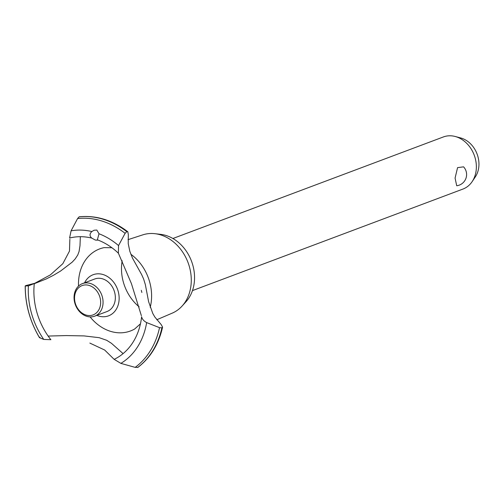 <?xml version="1.0" encoding="UTF-8"?>
<svg xmlns="http://www.w3.org/2000/svg" width="504" height="504" viewBox="0 0 504 504"><rect width="100%" height="100%" fill="white"/><g stroke="black" fill="none" stroke-linecap="round" stroke-linejoin="round"><path stroke-width="0.76" d="M192.465 290.606L462.937 189.063A27.833 22.485 -110.6 0 0 472.141 181.635A27.833 22.485 -110.6 0 0 476.185 170.157A27.833 22.485 -110.6 0 0 455.188 136.483A27.833 22.485 -110.6 0 0 443.375 136.949L172.897 238.499M456.712 185.762L455.081 178.082L457.569 167.637L463.573 166.843A11.309 11.309 0 0 1 456.712 185.762M455.188 136.483L460.669 137.945A24.034 19.417 69.4 0 1 478.8 167.019A24.034 19.417 69.4 0 1 475.304 176.936L472.141 181.635M128.01 239.665L142.834 234.845A41.845 33.812 69.4 0 1 154.967 233.692L160.738 234.366A38.965 31.481 69.4 0 1 194.298 282.309A38.965 31.481 69.4 0 1 186.026 301.72L182.127 306.022A41.845 33.812 69.4 0 1 172.229 313.142L156.763 319.757M154.967 233.692A41.845 33.812 69.4 0 1 191.01 285.176A41.845 33.812 69.4 0 1 182.127 306.022M139.129 306.829A41.845 33.812 69.4 0 1 121.754 263.674A41.845 33.812 69.4 0 1 122.176 260.763M130.832 254.243A43.835 35.419 69.4 0 1 151.32 301.209A43.835 35.419 69.4 0 1 150.211 307.327M140.446 323.814L134.681 328.986A43.835 35.419 69.4 0 1 131.645 330.504A43.835 35.419 69.4 0 1 110.477 331.323A43.835 35.419 69.4 0 1 90.096 316.896M78.523 286.07A43.835 35.419 69.4 0 1 78.769 278.687A43.835 35.419 69.4 0 1 100.85 248.485A43.835 35.419 69.4 0 1 104.133 247.628L111.882 247.729M69.861 239.205L69.483 251.093L62.83 263.693L50.362 274.888L34.429 283.469L28.394 285.875L25.288 285.988L25.817 285.585L34.978 283.229M34.285 283.708L46.343 278.907L53.5 275.279L60.631 271.001L72.154 262.181L75.159 258.962L77.742 255.024L79.065 251.528L79.991 245.719L80.344 236.697M123.089 353.613L111.428 343.287L106.684 340.288L99.156 337.68L84.061 335.91L66.232 335.576L48.145 336.061M39.999 337.207L39.558 337.693L43.754 339.438L50.917 339.696M39.438 337.611L39.558 337.693A81.642 65.961 69.4 0 1 25.288 285.988L25.2 285.925C25.194 304.246 29.938 321.47 39.438 337.611M119.007 300.919A21.949 17.735 69.4 0 1 96.825 315.365A21.949 17.735 -110.6 0 0 119.007 300.919A21.949 17.735 -110.6 0 0 106.294 275.877A21.949 17.735 -110.6 0 0 84.596 282.794A21.949 17.735 69.4 0 1 103.131 274.56A21.949 17.735 69.4 0 1 119.007 300.919M89.87 343.092L104.675 350.028L114.15 359.352A64.821 52.378 69.4 0 0 141.599 316.827L141.58 316.726M91.797 238.134C89.454 236.055 89.473 233.862 91.848 231.544L94.053 230.24L96.831 230.051L99.005 233.768L97.272 240.181L95.332 240.055L91.753 238.096A64.821 52.378 69.4 0 0 69.571 238.046M97.656 239.929A64.821 52.378 69.4 0 1 118.377 253.197L118.541 245.561L125.112 233.321L126.806 231.645L127.789 231.733L128.325 234.568L128.23 243.621L129.824 251.307L132.464 258.079L141.605 274.522L143.59 278.926L145.354 284.609L148.592 301.625L152.788 313.469L154.829 317.01L161.167 324.557L162.59 327.121L161.904 327.833L159.541 327.663L146.651 322.591C143.905 321.13 142.216 319.196 141.593 316.789M79.739 216.77L79.122 216.846L77.578 218.56L71.083 230.826L69.584 238.077M141.366 315.687L131.431 283.632L118.434 253.292M114.131 359.321L120.872 363.378L135.179 367.372L137.964 367.347C150.476 357.708 158.684 344.295 162.59 327.121M82.448 283.607L94.727 278.995A17.394 14.055 69.4 0 1 109.393 283.072A17.394 14.055 69.4 0 1 115.233 299.748A17.394 14.055 69.4 0 1 106.955 311.56L94.676 316.172A17.394 14.055 69.4 0 1 80.004 312.096A17.394 14.055 69.4 0 1 74.164 295.42A17.394 14.055 69.4 0 1 82.448 283.607A17.394 14.055 69.4 0 1 97.115 287.683A17.394 14.055 69.4 0 1 102.955 304.359A17.394 14.055 69.4 0 1 94.676 316.172M74.642 296.226A15.656 12.65 -110.6 0 0 85.97 315.025A15.656 12.65 -110.6 0 0 100.554 304.271A15.656 12.65 -110.6 0 0 89.233 285.472A15.656 12.65 -110.6 0 0 74.642 296.226M50.86 339.702A64.821 52.378 69.4 0 1 34.303 283.519M99.005 233.768A71.581 57.84 69.4 0 1 118.541 245.561M77.578 218.56A81.642 65.961 69.4 0 1 101.89 221.017A81.642 65.961 69.4 0 1 125.112 233.321M71.083 230.826A71.581 57.84 69.4 0 1 91.848 231.55M79.122 216.846A82.795 66.9 69.4 0 1 103.503 219.36A82.795 66.9 69.4 0 1 126.806 231.645M79.16 216.827A82.795 66.9 69.4 0 1 103.54 219.347A82.795 66.9 69.4 0 1 126.844 231.632M161.942 327.814A82.795 66.9 69.4 0 1 137.674 367.504M161.904 327.833A82.795 66.9 69.4 0 1 137.636 367.517M159.541 327.663A81.642 65.961 69.4 0 1 135.179 367.372M146.651 322.591A71.581 57.84 69.4 0 1 120.872 363.378M43.754 339.438A71.581 57.84 69.4 0 1 28.394 285.875M97.795 239.986L97.272 240.181M141.851 292.478L141.309 290.329M127.789 231.733C112.543 220.179 96.428 215.183 79.449 216.764"/></g></svg>
